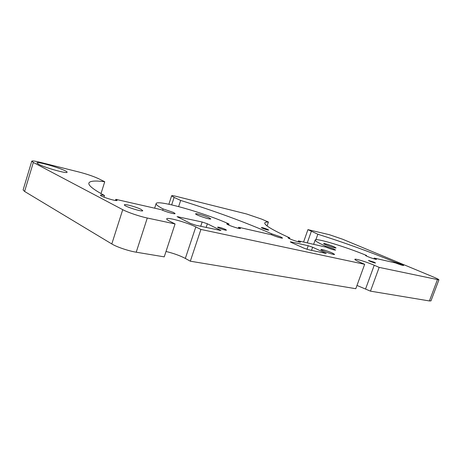 <?xml version="1.0" encoding="UTF-8"?>
<svg xmlns="http://www.w3.org/2000/svg" width="462" height="462" viewBox="0 0 462 462"><rect width="100%" height="100%" fill="white"/><g stroke="black" fill="none" stroke-linecap="round" stroke-linejoin="round"><path stroke-width="0.69" d="M225.34 229.371C221.558 227.795 218.976 227.061 217.614 227.154C217.169 227.731 226.461 230.856 226.449 230.134L225.34 229.371M356.982 285.447L370.46 291.147L429.4 300.947L430.971 300.883L438.9 279.868C438.86 279.475 437.087 278.546 433.593 277.079L342.671 239.247L329.389 234.708L307.935 229.631L317.833 234.228L315.898 239.697M166.008 251.472C173.55 253.309 179.989 255.63 185.331 258.431L190.321 261.197L355.798 288.71L364.668 264.299L359.702 262.133C356.433 260.689 354.822 259.76 354.862 259.344C354.845 258.345 366.851 262.018 374.226 265.252L379.158 267.382L438.9 279.868M101.005 193.59L104.735 181.733L98.418 178.621C93.399 176.311 87.023 174.139 79.291 172.101L40.188 162.312C35.014 161.042 32.207 160.666 31.774 161.192L23.112 189.94L24.596 191.447L111.798 243.948C116.667 246.968 128.563 250.982 136.221 252.2L164.235 256.86L175.063 223.931L169.999 221.367C167.677 220.178 166.574 219.34 166.701 218.844C166.776 216.828 187.301 222.563 195.813 226.911L200.912 229.435L364.668 264.299M370.46 291.147L379.158 267.382M31.774 161.192L33.333 162.462L122.736 209.679C127.737 212.381 139.697 216.441 147.286 218.018L175.063 223.931M104.735 181.733C95.149 180.498 89.871 180.925 88.895 183.021C88.098 185.297 93.301 189.46 104.493 195.495C102.038 194.941 100.71 194.825 100.502 195.149C99.682 196.292 117.157 201.778 117.088 200.369L115.8 199.341L161.452 209.731C165.28 211.688 175.196 214.489 175.092 213.594L173.562 212.491L163.121 208.934C158.177 206.364 155.85 204.585 156.139 203.592C156.832 199.255 205.342 213.126 229.019 224.006L226.819 223.833C226.155 224.636 240.471 229.493 240.419 228.442L238.629 227.269L271.691 234.812C275.323 236.486 282.588 238.652 282.513 238.034L280.555 236.827L271.592 233.778C245.235 222.222 214.922 211.111 180.659 200.439L174.116 197.407L171.627 195.796C171.841 195.472 173.429 195.68 176.403 196.414L246.616 213.987L261.815 219.179L268.422 222.055L267.082 225.935M268.422 222.055C266.256 221.985 265.044 222.28 264.79 222.938C264.108 224.988 272.436 229.978 289.772 237.907L289.501 238.698M289.772 237.907L288.092 237.763C287.497 238.415 300.496 242.954 300.444 242.076L298.423 240.864L326.028 247.153C330.988 249.145 334.182 250.121 335.614 250.081L333.472 248.851L325.358 246.079C318.382 242.914 314.986 240.898 315.165 240.026C315.373 237.601 346.067 246.922 366.539 255.469L365.54 255.394C365.038 255.867 376.513 259.985 376.449 259.309L374.185 258.073L395.564 262.947C399.896 264.657 402.61 265.511 403.701 265.506L401.368 264.276L394.15 261.81C369.415 251.686 343.976 242.492 317.833 234.228M394.15 261.81L393.872 262.56M298.423 240.864L298.106 241.77M366.539 255.469L366.354 255.965M325.358 246.079L325.052 246.933M374.185 258.073L373.914 258.818M190.321 261.197L200.912 229.435M267.608 229.412C264.478 228.153 262.399 227.529 261.377 227.552C261.036 227.933 268.717 230.578 268.682 230.07L267.608 229.412M333.772 246.627C328.534 244.537 325.156 243.503 323.643 243.532C323.065 244.103 336.128 248.723 336.053 247.915L333.772 246.627M104.493 195.495L103.967 197.147M115.795 199.341L115.436 200.468M163.121 208.934L162.682 210.291M229.019 224.006L228.673 225.034M238.629 227.269L238.282 228.286M271.592 233.778L271.269 234.713M374.041 262.156L368.526 260.458C368.202 260.787 375.514 263.421 375.485 262.965L374.041 262.156M141.147 209.436C136.7 207.068 124.365 203.667 124.382 204.839C123.446 206.139 142.81 212.306 142.752 210.695L141.147 209.436M208.991 217.694C204.949 215.742 195.57 213.022 195.611 213.831C194.872 214.732 210.839 220.056 210.77 218.89L208.991 217.694M332.097 252.91C326.322 250.571 322.586 249.445 320.894 249.532C320.224 250.242 334.655 255.365 334.603 254.389L332.097 252.91M38.502 164.224C44.704 167.66 67.498 174.024 67.054 172.245C68.347 170.507 37.018 160.788 36.902 162.93L38.502 164.224M202.16 222.014L177.067 216.626L190.419 223.394L195.969 225.283L220.934 230.498L207.374 223.787L202.16 222.014L200.722 226.316M291.349 242.492L303.927 248.158L308.581 249.74L326.288 253.471L312.641 247.239L308.223 245.732L291.175 241.921L290.315 241.857L291.349 242.492M180.659 200.439L178.644 206.583M365.604 288.877L374.226 265.252M136.221 252.2L147.286 218.018M111.798 243.948L122.736 209.679M185.331 258.431L195.813 226.911M178.569 216.736L178.338 217.446M220.004 229.851L219.797 230.457M207.374 223.787L206.139 227.489M325.144 252.783L324.965 253.297M312.641 247.239L311.532 250.381M308.223 245.732L306.964 249.295M291.175 241.921L291.025 242.342M171.673 204.862L174.116 197.407M307.265 242.879L311.29 231.456M429.4 300.947L437.381 279.781M24.596 191.447L33.333 162.462M315.165 240.026L313.64 244.329M156.139 203.592L154.649 208.183M171.627 195.796L168.867 204.25M307.935 229.631L303.574 242.036"/></g></svg>
